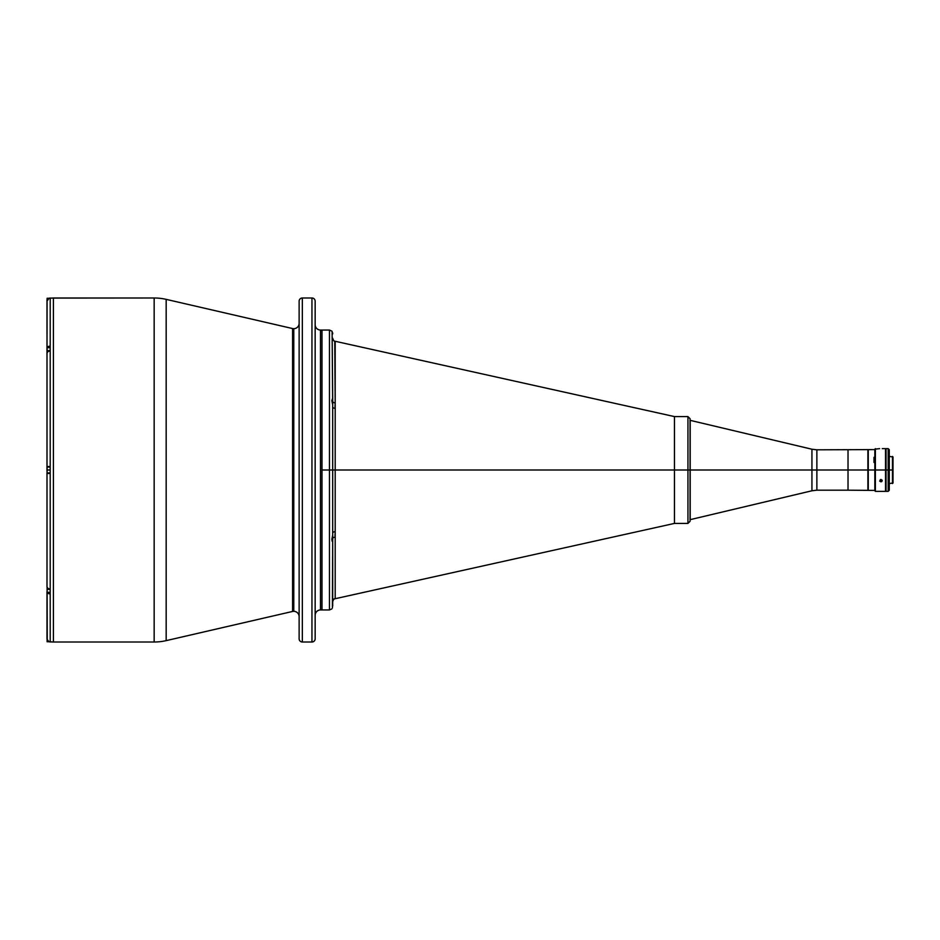 <?xml version="1.0" encoding="UTF-8"?>
<svg xmlns="http://www.w3.org/2000/svg" width="940" height="940" viewBox="0 0 940 940"><rect width="100%" height="100%" fill="white"/><g stroke="black" fill="none" stroke-linecap="round" stroke-linejoin="round"><path stroke-width="1.41" d="M299.132 323.348A5.346 5.346 0 0 1 293.785 328.683A5.346 5.346 0 0 0 299.132 323.348M293.785 611.317A5.346 5.346 0 0 1 299.132 616.652A5.346 5.346 0 0 0 293.785 611.317L293.785 328.683L293.785 611.317A5.346 5.346 0 0 0 292.587 611.447L166.168 640.634A53.416 53.416 0 0 1 154.16 642.008L53.416 642.008L154.16 642.008A53.416 53.416 0 0 0 166.168 640.634L292.587 611.447L292.587 328.554A5.346 5.346 0 0 0 293.785 328.683A5.346 5.346 0 0 1 292.587 328.554L166.168 299.367L292.587 328.554L292.587 611.447A5.346 5.346 0 0 1 293.785 611.317M47.071 300.589L47 348.211L47.952 346.602L50.208 345.944L50.208 350.855L47.952 351.513L47 353.099L47 466.534L50.208 466.522L47 466.522L50.208 466.522L50.208 298.027L49.585 298.086L154.16 297.992A53.416 53.416 0 0 1 166.168 299.367L166.168 640.634L166.168 299.367A53.416 53.416 0 0 0 154.16 297.992L154.16 642.008L154.16 297.992L53.416 297.992L53.416 642.008L53.416 297.992L53.416 642.008L49.585 641.902L50.208 641.973L50.208 589.145L50.208 594.057L47.952 593.399L47 591.789L47 638.8L47.952 641.045L49.585 641.902M302.339 642.008A3.208 3.208 0 0 1 299.132 638.8A3.208 3.208 0 0 0 302.339 642.008L311.951 642.008L302.339 642.008L302.339 297.992L311.951 297.992A3.208 3.208 0 0 1 315.159 301.2L315.159 302.01L315.159 301.2A3.208 3.208 0 0 0 311.951 297.992L311.951 642.008A3.208 3.208 0 0 0 315.159 638.8A3.208 3.208 0 0 1 311.951 642.008L311.951 297.992L302.339 297.992L302.339 642.008M299.132 637.99L299.132 301.2A3.208 3.208 0 0 1 302.339 297.992A3.208 3.208 0 0 0 299.132 301.2L299.132 638.8M320.493 609.954A5.346 5.346 0 0 0 315.159 615.3A5.346 5.346 0 0 1 320.493 609.954L321.997 609.954L320.493 609.954L320.493 330.046L321.997 330.046L321.997 609.954L321.997 330.046L320.493 330.046L320.493 609.954M315.159 324.7A5.346 5.346 0 0 0 320.493 330.046A5.346 5.346 0 0 1 315.159 324.7M315.159 638.8L315.159 301.2M315.159 302.01L315.159 637.99M690.195 470L690.195 519.679L690.195 470L811.937 470L690.195 470L690.195 420.321L690.195 470M690.066 519.679L811.937 490.774L811.937 449.226L811.937 490.774L811.937 470L816.872 470L816.872 449.814L816.872 470L811.937 470L811.937 449.226L816.872 449.814L816.872 490.187L848.021 490.187L848.021 470L816.872 470L848.021 470L848.021 449.814L848.021 470L867.89 470L867.89 449.814L868.266 470L868.266 449.59L868.266 470L874.834 470L868.266 470L868.266 490.41L868.266 470L867.89 490.187L867.89 470L848.021 470L848.021 490.187L873.989 490.41M816.872 470L816.872 490.187L816.872 470M334.828 598.792L334.828 598.792C334.147 598.475 333.43 599.485 332.678 601.8C333.406 599.52 334.123 598.522 334.828 598.792L335.192 598.674A3.208 3.208 0 0 0 332.678 601.8A3.208 3.208 180 0 1 335.192 598.674L335.192 537.057L335.192 598.674M334.675 598.827L674.45 523.415L674.45 470L335.192 470L335.192 537.057A3.208 1.668 0 0 0 332.678 538.691L332.678 541.581L331.855 539.407L332.678 535.119L332.678 538.691A3.208 1.668 180 0 1 335.192 537.057L335.18 536.834M332.678 398.419L332.114 331.456L332.678 404.882L331.855 400.581L332.678 398.419L332.678 401.31A3.208 1.668 180 0 0 335.192 402.943L335.192 531.617A3.208 1.539 0 0 0 332.678 533.109A3.208 1.539 180 0 1 335.192 531.617L335.192 537.057M332.419 607.98L332.678 541.581L331.855 539.407L332.678 535.119L332.678 470L329.47 470L329.47 609.954L329.47 470L321.997 470L321.997 609.954L329.47 609.954L329.47 330.046L321.997 330.046L321.997 470L329.47 470L329.47 330.046L329.47 470L335.192 470L332.678 470L332.678 404.882L332.678 535.119M332.678 606.1L332.678 533.109M332.678 406.891A3.208 1.539 180 0 0 335.192 408.383A3.208 1.539 0 0 1 332.678 406.891L332.678 401.31A3.208 1.668 0 0 0 335.192 402.943L335.192 470L674.45 470L674.45 416.585L334.757 341.185L335.192 402.943L335.192 341.326A3.208 3.208 -0 0 1 332.678 338.2A3.208 3.208 180 0 0 335.192 341.326M332.643 332.819L332.678 333.9M332.678 404.882L331.855 400.581L332.537 398.572M334.781 341.197L334.828 341.208C334.205 341.561 333.488 340.562 332.678 338.2C333.406 340.48 334.123 341.478 334.828 341.208L334.722 341.185M334.993 535.73L335.18 531.852M334.993 406.973L335.18 403.166M47 586.748L47 585.89M47.071 639.423L48.986 641.726L53.416 642.008L53.416 297.992L48.986 298.274L47 301.2L47 333.9M50.208 592.294L47.106 592.294L47.106 589.356L50.208 589.356L47.106 589.356L47.106 587.453L47.258 640.011M50.208 350.855L50.208 473.478L47 473.478L47 586.877L47 473.466L50.208 473.478L47 473.478L47 472.832M49.585 298.086L47.258 299.989M47 354.11L47.106 347.706L47.106 350.644L50.208 350.644L47.106 350.644L47.106 352.535L47 350.644L47 353.252M47 353.851L47 467.168M50.208 594.057L50.208 641.973M50.208 473.478L50.208 589.145L50.208 473.478M50.208 298.027L50.208 345.944M47 586.901L47.952 588.487L50.208 589.145M332.031 541.04L332.243 537.891M332.243 540.829L332.243 537.304M47.106 639.588L47.106 641.738L49.009 641.738M47 299.86L47 301.752L47 299.86M47 302.539L47 301.2L47 302.539M49.009 298.262L47.106 298.262L47.106 300.412M47 347.812L47 350.644L47.106 347.706L50.208 347.706M47 471.339L47 467.227L47 471.339M50.208 467.062L47.106 467.062L47.106 470L50.208 470L47.106 470L47.106 472.938L50.208 472.938M874.834 462.445L873.989 462.445L873.989 457.357L874.834 457.357M879.617 448.639L874.834 449.167L874.834 470L875.375 448.639L875.375 470L885.527 470L885.527 448.639L882.261 448.639M880.416 479.6L880.933 481.821L879.699 481.127L880.933 479.506L882.167 480.234L881.873 481.491L880.933 481.821L881.191 479.529L882.237 480.457L881.673 481.632L879.699 481.127L880.416 479.6M874.834 449.167L874.834 490.833L875.375 470L875.375 491.362L885.527 491.362L885.527 448.639M885.527 491.362L885.527 470L874.834 470L874.834 490.833M889.264 470L892.471 470L892.471 456.429L893 470L893 456.969L892.471 483.571L892.471 470L889.264 470L889.264 449.696L889.264 490.304L888.194 448.639L888.194 470L889.264 470M886.056 491.362L886.056 448.639L885.527 470L888.194 470L888.194 491.362L888.194 470L886.056 470L886.056 491.362L888.194 491.362L889.264 490.304M893 483.031L893 470L893 483.031L889.264 483.571M674.45 523.415L687.939 523.415L690.066 521.277L690.066 418.723L690.066 521.277L690.066 470L687.939 470L687.939 416.585L687.939 470L690.066 470L690.066 418.97M687.939 523.415L687.939 470L674.45 470L687.939 470L687.939 416.585L690.066 418.723M687.939 470L687.939 523.415L687.939 470M816.872 449.814L874.834 449.59M816.872 490.187L811.937 490.774M690.066 420.321L811.937 449.226M329.47 609.954L331.855 608.885M329.47 330.046L331.855 331.115M889.264 456.429L893 456.969M886.056 448.639L888.194 448.639L889.264 449.696M674.45 416.585L687.939 416.585"/></g></svg>
